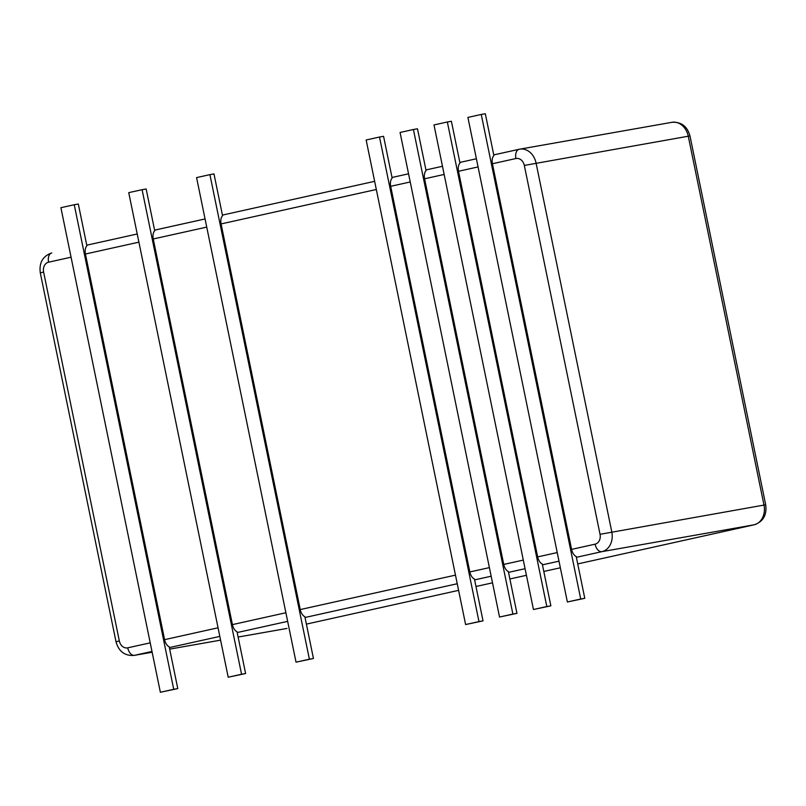 <?xml version="1.0" encoding="UTF-8"?>
<svg xmlns="http://www.w3.org/2000/svg" width="806" height="806" viewBox="0 0 806 806"><rect width="100%" height="100%" fill="white"/><g stroke="black" fill="none" stroke-linecap="round" stroke-linejoin="round"><path stroke-width="1.21" d="M481.253 114.452L467.903 117.414L567.374 601.981L580.723 599.019L481.253 114.452L485.313 113.737L493.887 155.518A8.564 5.148 77.5 0 0 492.426 163.739L515.921 158.53A8.564 5.148 -102.5 0 1 519.145 149.271A8.564 5.148 -102.5 0 1 519.276 149.251A17.117 13.672 80 0 1 519.749 149.16A17.117 13.672 80 0 1 536.071 163.054L611.794 531.93A17.117 13.672 80 0 1 601.88 551.657L576.371 557.319M580.723 599.019L584.783 598.304L576.209 556.523A8.564 5.148 -102.5 0 1 571.585 549.38L492.426 163.739M567.374 601.981L584.783 598.304M74.253 204.734L60.903 207.696L160.364 692.263L173.723 689.301L74.253 204.734L78.313 204.019L86.887 245.8A8.564 5.148 77.5 0 0 85.426 254.021L138.894 242.153M142.088 189.682L128.738 192.644L228.199 677.211L241.558 674.249L142.088 189.682L146.148 188.967L154.722 230.748A8.564 5.148 77.5 0 0 153.251 238.969L206.729 227.111M209.923 174.64L196.573 177.602L296.034 662.169L309.393 659.207L209.923 174.64L213.983 173.925L222.557 215.706A8.564 5.148 77.5 0 0 221.086 223.927L376.311 189.491M379.505 137.03L366.156 139.992L465.616 624.549L478.976 621.587L379.505 137.03L383.565 136.315L392.139 178.086A8.564 5.148 77.5 0 0 390.678 186.307L410.234 181.975M413.418 129.504L400.068 132.466L499.539 617.033L512.888 614.071L413.418 129.504L417.478 128.789L426.062 170.57A8.564 5.148 77.5 0 0 424.591 178.791L444.146 174.449M447.34 121.978L433.991 124.94L533.451 609.507L546.811 606.545L447.34 121.978L451.4 121.263L459.974 163.044A8.564 5.148 77.5 0 0 458.503 171.265L478.069 166.923M546.811 606.545L550.861 605.83L542.287 564.049A8.564 5.148 -102.5 0 1 537.673 556.906L458.503 171.265M512.888 614.071L516.948 613.356L508.374 571.575A8.564 5.148 -102.5 0 1 503.75 564.422L424.591 178.791M478.976 621.587L483.036 620.872L474.452 579.091A8.564 5.148 -102.5 0 1 469.838 571.948L390.678 186.307M309.393 659.207L313.443 658.492L304.87 616.711A8.564 5.148 -102.5 0 1 300.245 609.568L221.086 223.927M241.558 674.249L245.618 673.534L237.035 631.753A8.564 5.148 -102.5 0 1 232.42 624.61L153.251 238.969M173.723 689.301L177.783 688.586L169.2 646.805A8.564 5.148 -102.5 0 1 164.585 639.652L85.426 254.021M160.364 692.263L177.783 688.586M228.199 677.211L245.618 673.534M296.034 662.169L313.443 658.492M465.616 624.549L483.036 620.872M499.539 617.033L516.948 613.356M533.451 609.507L550.861 605.83M86.766 245.185L137.221 233.992L86.766 245.185M154.601 230.143L205.056 218.95L154.601 230.133M222.426 215.091L374.639 181.33L222.426 215.091M392.018 177.481L408.551 173.804L392.018 177.471M425.931 169.955L442.474 166.288L425.931 169.955M459.853 162.429L476.386 158.762L459.843 162.429M515.921 158.53A8.564 6.841 80 0 1 524.323 165.431L688.274 136.214A17.117 13.672 80 0 0 671.942 122.311L519.749 149.16L493.766 154.903L519.014 149.311M48.572 262.192A8.564 5.148 -102.5 0 1 51.785 252.943C42.809 256.066 38.98 262.706 40.3 272.881L43.615 272.055A8.564 6.841 80 0 1 48.572 262.192L71.059 257.205M524.323 165.431L600.037 534.307A8.564 6.841 80 0 1 595.09 544.171L571.585 549.38M557.228 552.563L537.673 556.906M523.306 560.089L503.75 564.422M489.393 567.615L469.838 571.948M455.471 575.131L300.245 609.568M285.888 612.751L232.42 624.61M218.053 627.793L164.585 639.652M150.228 642.845L127.731 647.833A8.564 5.148 77.5 0 0 134.521 655.318A17.117 13.672 80 0 1 134.058 655.409L152.153 652.225L134.521 655.318L151.991 651.45M558.991 561.167L542.448 564.835M525.079 568.693L508.536 572.361M491.156 576.219L474.613 579.887M457.244 583.735L305.031 617.497M287.661 621.355L237.196 632.549M219.826 636.397L169.361 647.591M595.09 544.171A8.564 5.148 77.5 0 0 601.88 551.657L754.084 524.807L577.721 563.928M127.731 647.833A8.564 6.841 80 0 1 119.328 640.931L43.615 272.055M600.037 534.307L763.987 505.08A17.117 13.672 80 0 1 754.084 524.807A8.564 5.148 77.5 0 0 754.215 524.787A8.564 5.148 77.5 0 0 754.446 524.726M119.328 640.931L116.014 641.757C118.734 651.439 124.749 655.993 134.058 655.409M220.592 640.145L169.683 649.132L220.592 640.135M238.123 637.042L286.724 628.478A17.117 13.672 80 0 1 286.251 628.569L238.123 637.052M560.351 567.787L543.808 571.454L560.351 567.787M526.429 575.303L509.896 578.97L526.429 575.313M492.516 582.829L475.973 586.496L492.516 582.829M458.604 590.355L306.391 624.116L458.604 590.355M286.251 628.569L286.724 628.478A8.564 5.148 77.5 0 0 286.855 628.448A8.564 5.148 77.5 0 0 286.986 628.418M671.942 122.311C681.251 121.736 687.266 126.29 689.986 135.972L688.274 136.214L763.987 505.08L765.7 504.838C767.02 515.014 763.191 521.663 754.215 524.787L577.731 563.928M116.014 641.757L40.3 272.881M689.986 135.972L765.7 504.838"/></g></svg>
